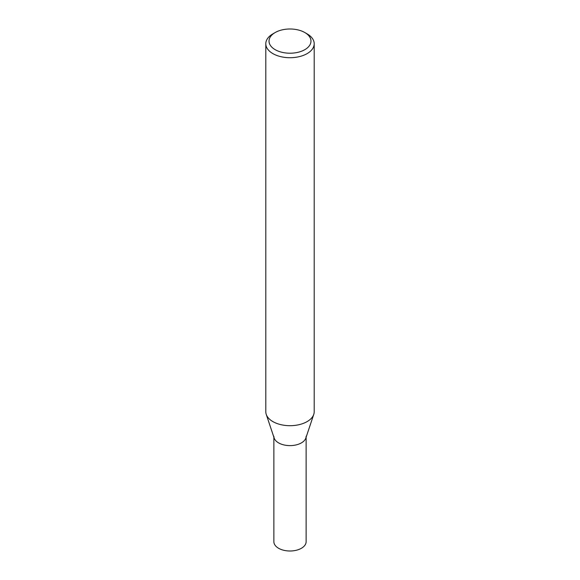 <?xml version="1.0" encoding="UTF-8"?>
<svg xmlns="http://www.w3.org/2000/svg" width="580" height="580" viewBox="0 0 580 580"><rect width="100%" height="100%" fill="white"/><g stroke="black" fill="none" stroke-linecap="round" stroke-linejoin="round"><path stroke-width="0.87" d="M304.833 32.545L307.11 33.865A24.201 13.971 180 0 1 314.2 43.747A24.201 13.971 180 0 1 307.11 53.621A24.201 13.971 180 0 1 280.742 56.651A24.201 13.971 180 0 1 265.8 43.747A24.201 13.971 180 0 1 272.89 33.865L275.166 32.545A20.974 12.107 180 0 1 304.833 32.545A20.974 12.107 180 0 1 304.833 49.67A20.974 12.107 180 0 1 275.166 49.67A20.974 12.107 180 0 1 275.166 32.545M314.2 43.747L314.2 411.72A24.201 13.971 180 0 1 313.765 414.366A24.201 13.971 180 0 1 307.11 421.602A24.201 13.971 180 0 1 282.91 425.075A24.201 13.971 180 0 1 266.235 414.366A24.201 13.971 180 0 1 265.8 411.72L265.8 43.747M266.235 414.366L274.159 438.067A16.131 9.316 -0 0 0 290 445.614A16.131 9.316 -0 0 0 305.841 438.067L313.765 414.366M273.869 436.298A16.131 9.316 -0 0 0 290 445.614A16.131 9.316 -0 0 0 306.131 436.298M273.869 437.189L273.869 541.684A16.131 9.316 -0 0 0 290 551A16.131 9.316 -0 0 0 306.131 541.684L306.131 437.189"/></g></svg>
